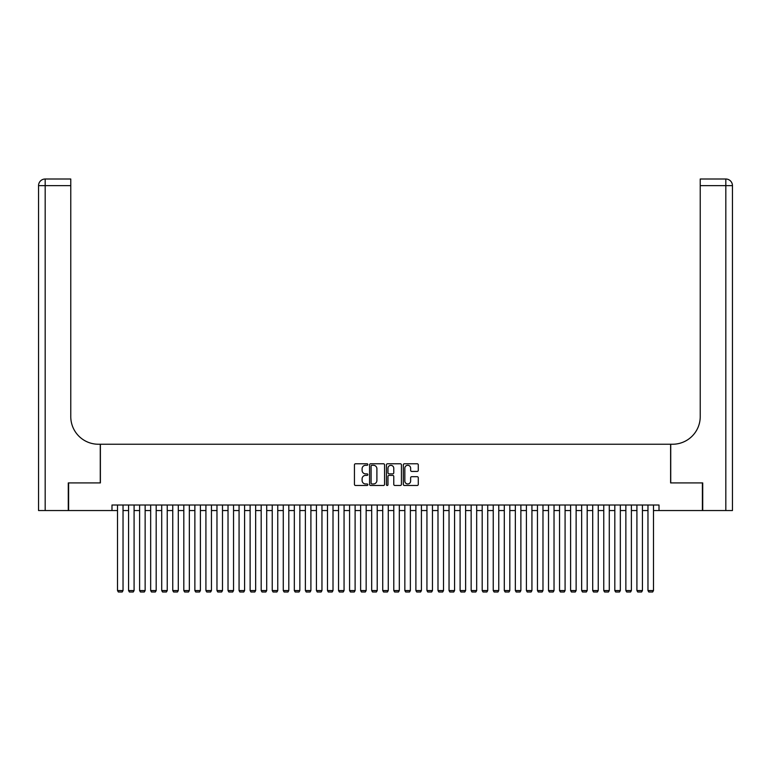 <?xml version="1.0" encoding="UTF-8"?>
<svg xmlns="http://www.w3.org/2000/svg" width="771" height="771" viewBox="0 0 771 771"><rect width="100%" height="100%" fill="white"/><g stroke="black" fill="none" stroke-linecap="round" stroke-linejoin="round"><path stroke-width="1.16" d="M367.815 464.537A0.761 0.761 0 0 0 367.063 463.776L355.537 463.776A1.089 1.089 0 0 0 354.448 464.865L354.448 484.39A1.089 1.089 0 0 0 355.537 485.479L367.063 485.479A0.761 0.761 0 0 0 367.815 484.718A0.761 0.761 0 0 0 367.063 483.957L365.57 483.957A3.47 3.47 0 0 1 362.1 480.487L362.1 478.858A3.47 3.47 0 0 1 365.57 475.389L367.063 475.389A0.761 0.761 0 0 0 367.815 474.628A0.761 0.761 0 0 0 367.063 473.866L365.57 473.866A3.47 3.47 0 0 1 362.1 470.397L362.1 468.768A3.47 3.47 0 0 1 365.57 465.298L367.063 465.298A0.761 0.761 0 0 0 367.815 464.537M417.198 471.428A1.089 1.089 0 0 0 418.287 470.339L418.287 464.865A1.089 1.089 0 0 0 417.198 463.776L404.399 463.776A1.089 1.089 0 0 0 403.32 464.865L403.32 484.39A1.089 1.089 0 0 0 404.399 485.479L417.198 485.479A1.089 1.089 0 0 0 418.287 484.39L418.287 477.769A1.089 1.089 0 0 0 417.198 476.69L411.724 476.69A1.089 1.089 0 0 0 410.635 477.769L410.635 481.056A2.901 2.901 0 0 1 407.734 483.957A2.901 2.901 0 0 1 404.833 481.056L404.833 468.199A2.901 2.901 0 0 1 407.734 465.298A2.901 2.901 0 0 1 410.635 468.199L410.635 470.339A1.089 1.089 0 0 0 411.724 471.428L417.198 471.428M111.988 510.547L68.609 510.547L68.609 482.916L100.384 482.916L100.384 444.241L670.616 444.241L670.616 482.916L702.391 482.916L702.391 510.547L659.012 510.547L659.012 505.015L111.988 505.015L111.988 510.547L117.51 510.547M384.556 464.865A1.089 1.089 0 0 0 383.466 463.776L370.668 463.776A1.089 1.089 0 0 0 369.579 464.865L369.579 484.39A1.089 1.089 0 0 0 370.668 485.479L383.466 485.479A1.089 1.089 0 0 0 384.556 484.39L384.556 464.865M387.534 463.776L400.332 463.776A1.089 1.089 0 0 1 401.421 464.865L401.421 484.39A1.089 1.089 0 0 1 400.332 485.479L394.858 485.479A1.089 1.089 0 0 1 393.769 484.39L393.769 476.468A1.089 1.089 0 0 0 392.69 475.389L389.056 475.389A1.089 1.089 0 0 0 387.967 476.468L387.967 484.718A0.761 0.761 0 0 1 387.206 485.479A0.761 0.761 0 0 1 386.444 484.718L386.444 464.865A1.089 1.089 0 0 1 387.534 463.776M123.032 510.547L128.564 510.547M134.087 510.547L139.609 510.547M145.141 510.547L150.663 510.547M156.185 510.547L161.717 510.547M167.24 510.547L172.762 510.547M178.294 510.547L183.816 510.547M189.338 510.547L194.87 510.547M200.393 510.547L205.915 510.547M211.447 510.547L216.969 510.547M222.491 510.547L228.023 510.547M233.546 510.547L239.068 510.547M244.6 510.547L250.122 510.547M255.654 510.547L261.176 510.547M266.699 510.547L272.23 510.547M277.753 510.547L283.275 510.547M288.807 510.547L294.329 510.547M299.852 510.547L305.383 510.547M310.906 510.547L316.428 510.547M321.96 510.547L327.482 510.547M333.005 510.547L338.536 510.547M344.059 510.547L349.581 510.547M355.113 510.547L360.635 510.547M366.158 510.547L371.689 510.547M377.212 510.547L382.734 510.547M388.266 510.547L393.788 510.547M399.311 510.547L404.842 510.547M410.365 510.547L415.887 510.547M421.419 510.547L426.941 510.547M432.464 510.547L437.995 510.547M443.518 510.547L449.04 510.547M454.572 510.547L460.094 510.547M465.617 510.547L471.148 510.547M476.671 510.547L482.193 510.547M487.725 510.547L493.247 510.547M498.77 510.547L504.301 510.547M509.824 510.547L515.346 510.547M520.878 510.547L526.4 510.547M531.932 510.547L537.454 510.547M542.977 510.547L548.509 510.547M554.031 510.547L559.553 510.547M565.085 510.547L570.607 510.547M576.13 510.547L581.662 510.547M587.184 510.547L592.706 510.547M598.238 510.547L603.76 510.547M609.283 510.547L614.815 510.547M620.337 510.547L625.859 510.547M631.391 510.547L636.913 510.547M642.436 510.547L647.968 510.547M653.49 510.547L659.012 510.547M371.863 465.298A0.761 0.761 0 0 0 371.102 466.06L371.102 483.195A0.761 0.761 0 0 0 371.863 483.957L373.434 483.957A3.47 3.47 0 0 0 376.903 480.487L376.903 468.768A3.47 3.47 0 0 0 373.434 465.298L371.863 465.298M393.769 468.257A2.901 2.901 0 0 0 390.868 465.356A2.901 2.901 0 0 0 387.967 468.257L387.967 472.787A1.089 1.089 0 0 0 389.056 473.866L392.69 473.866A1.089 1.089 0 0 0 393.769 472.787L393.769 468.257M123.032 505.015L123.032 590.557L117.51 590.557L117.51 505.015M123.032 590.557L122.203 591.993L118.339 591.993L117.51 590.557M68.282 482.916L100.269 482.916L100.269 444.241L98.389 444.241A27.631 27.631 0 0 1 70.768 416.61L70.768 185.638L45.181 185.638L45.181 510.547L68.282 510.547L68.282 482.916M45.181 510.547L38.55 510.547L38.55 185.638A6.631 6.631 0 0 1 45.181 179.007L70.768 179.007L70.768 185.638M70.768 179.007L45.181 179.007A6.631 6.631 0 0 0 38.55 185.638L45.181 185.638L45.181 179.007M98.389 444.241A27.631 27.631 0 0 1 70.768 416.61M702.718 482.916L670.731 482.916L670.731 444.241L672.611 444.241A27.631 27.631 0 0 0 700.232 416.61L700.232 179.007L725.819 179.007A6.631 6.631 0 0 1 732.45 185.638L732.45 510.547L702.718 510.547L702.718 482.916M672.611 444.241A27.631 27.631 0 0 0 700.232 416.61M725.819 510.547L725.819 185.638L732.45 185.638A6.631 6.631 0 0 0 725.819 179.007A6.631 6.631 0 0 1 732.45 185.638A6.631 6.631 0 0 0 725.819 179.007L725.819 185.638L700.232 185.638M134.087 505.015L134.087 590.557L128.564 590.557L128.564 505.015M134.087 590.557L133.258 591.993L129.393 591.993L128.564 590.557M145.141 505.015L145.141 590.557L139.609 590.557L139.609 505.015M145.141 590.557L144.312 591.993L140.438 591.993L139.609 590.557M156.185 505.015L156.185 590.557L150.663 590.557L150.663 505.015M156.185 590.557L155.356 591.993L151.492 591.993L150.663 590.557M167.24 505.015L167.24 590.557L161.717 590.557L161.717 505.015M167.24 590.557L166.411 591.993L162.546 591.993L161.717 590.557M178.294 505.015L178.294 590.557L172.762 590.557L172.762 505.015M178.294 590.557L177.465 591.993L173.591 591.993L172.762 590.557M189.338 505.015L189.338 590.557L183.816 590.557L183.816 505.015M189.338 590.557L188.51 591.993L184.645 591.993L183.816 590.557M200.393 505.015L200.393 590.557L194.87 590.557L194.87 505.015M200.393 590.557L199.564 591.993L195.699 591.993L194.87 590.557M211.447 505.015L211.447 590.557L205.915 590.557L205.915 505.015M211.447 590.557L210.618 591.993L206.744 591.993L205.915 590.557M222.491 505.015L222.491 590.557L216.969 590.557L216.969 505.015M222.491 590.557L221.662 591.993L217.798 591.993L216.969 590.557M233.546 505.015L233.546 590.557L228.023 590.557L228.023 505.015M233.546 590.557L232.717 591.993L228.852 591.993L228.023 590.557M244.6 505.015L244.6 590.557L239.068 590.557L239.068 505.015M244.6 590.557L243.771 591.993L239.897 591.993L239.068 590.557M255.654 505.015L255.654 590.557L250.122 590.557L250.122 505.015M255.654 590.557L254.825 591.993L250.951 591.993L250.122 590.557M266.699 505.015L266.699 590.557L261.176 590.557L261.176 505.015M266.699 590.557L265.87 591.993L262.005 591.993L261.176 590.557M277.753 505.015L277.753 590.557L272.23 590.557L272.23 505.015M277.753 590.557L276.924 591.993L273.059 591.993L272.23 590.557M288.807 505.015L288.807 590.557L283.275 590.557L283.275 505.015M288.807 590.557L287.978 591.993L284.104 591.993L283.275 590.557M299.852 505.015L299.852 590.557L294.329 590.557L294.329 505.015M299.852 590.557L299.023 591.993L295.158 591.993L294.329 590.557M310.906 505.015L310.906 590.557L305.383 590.557L305.383 505.015M310.906 590.557L310.077 591.993L306.212 591.993L305.383 590.557M321.96 505.015L321.96 590.557L316.428 590.557L316.428 505.015M321.96 590.557L321.131 591.993L317.257 591.993L316.428 590.557M333.005 505.015L333.005 590.557L327.482 590.557L327.482 505.015M333.005 590.557L332.176 591.993L328.311 591.993L327.482 590.557M344.059 505.015L344.059 590.557L338.536 590.557L338.536 505.015M344.059 590.557L343.23 591.993L339.365 591.993L338.536 590.557M355.113 505.015L355.113 590.557L349.581 590.557L349.581 505.015M355.113 590.557L354.284 591.993L350.41 591.993L349.581 590.557M366.158 505.015L366.158 590.557L360.635 590.557L360.635 505.015M366.158 590.557L365.329 591.993L361.464 591.993L360.635 590.557M377.212 505.015L377.212 590.557L371.689 590.557L371.689 505.015M377.212 590.557L376.383 591.993L372.518 591.993L371.689 590.557M388.266 505.015L388.266 590.557L382.734 590.557L382.734 505.015M388.266 590.557L387.437 591.993L383.563 591.993L382.734 590.557M399.311 505.015L399.311 590.557L393.788 590.557L393.788 505.015M399.311 590.557L398.482 591.993L394.617 591.993L393.788 590.557M410.365 505.015L410.365 590.557L404.842 590.557L404.842 505.015M410.365 590.557L409.536 591.993L405.671 591.993L404.842 590.557M421.419 505.015L421.419 590.557L415.887 590.557L415.887 505.015M421.419 590.557L420.59 591.993L416.716 591.993L415.887 590.557M432.464 505.015L432.464 590.557L426.941 590.557L426.941 505.015M432.464 590.557L431.635 591.993L427.77 591.993L426.941 590.557M443.518 505.015L443.518 590.557L437.995 590.557L437.995 505.015M443.518 590.557L442.689 591.993L438.824 591.993L437.995 590.557M454.572 505.015L454.572 590.557L449.04 590.557L449.04 505.015M454.572 590.557L453.743 591.993L449.869 591.993L449.04 590.557M465.617 505.015L465.617 590.557L460.094 590.557L460.094 505.015M465.617 590.557L464.788 591.993L460.923 591.993L460.094 590.557M476.671 505.015L476.671 590.557L471.148 590.557L471.148 505.015M476.671 590.557L475.842 591.993L471.977 591.993L471.148 590.557M487.725 505.015L487.725 590.557L482.193 590.557L482.193 505.015M487.725 590.557L486.896 591.993L483.022 591.993L482.193 590.557M498.77 505.015L498.77 590.557L493.247 590.557L493.247 505.015M498.77 590.557L497.941 591.993L494.076 591.993L493.247 590.557M509.824 505.015L509.824 590.557L504.301 590.557L504.301 505.015M509.824 590.557L508.995 591.993L505.13 591.993L504.301 590.557M520.878 505.015L520.878 590.557L515.346 590.557L515.346 505.015M520.878 590.557L520.049 591.993L516.175 591.993L515.346 590.557M531.932 505.015L531.932 590.557L526.4 590.557L526.4 505.015M531.932 590.557L531.103 591.993L527.229 591.993L526.4 590.557M542.977 505.015L542.977 590.557L537.454 590.557L537.454 505.015M542.977 590.557L542.148 591.993L538.283 591.993L537.454 590.557M554.031 505.015L554.031 590.557L548.509 590.557L548.509 505.015M554.031 590.557L553.202 591.993L549.337 591.993L548.509 590.557M565.085 505.015L565.085 590.557L559.553 590.557L559.553 505.015M565.085 590.557L564.256 591.993L560.382 591.993L559.553 590.557M576.13 505.015L576.13 590.557L570.607 590.557L570.607 505.015M576.13 590.557L575.301 591.993L571.436 591.993L570.607 590.557M587.184 505.015L587.184 590.557L581.662 590.557L581.662 505.015M587.184 590.557L586.355 591.993L582.49 591.993L581.662 590.557M598.238 505.015L598.238 590.557L592.706 590.557L592.706 505.015M598.238 590.557L597.409 591.993L593.535 591.993L592.706 590.557M609.283 505.015L609.283 590.557L603.76 590.557L603.76 505.015M609.283 590.557L608.454 591.993L604.589 591.993L603.76 590.557M620.337 505.015L620.337 590.557L614.815 590.557L614.815 505.015M620.337 590.557L619.508 591.993L615.643 591.993L614.815 590.557M631.391 505.015L631.391 590.557L625.859 590.557L625.859 505.015M631.391 590.557L630.562 591.993L626.688 591.993L625.859 590.557M642.436 505.015L642.436 590.557L636.913 590.557L636.913 505.015M642.436 590.557L641.607 591.993L637.742 591.993L636.913 590.557M653.49 505.015L653.49 590.557L647.968 590.557L647.968 505.015M653.49 590.557L652.661 591.993L648.797 591.993L647.968 590.557"/></g></svg>
